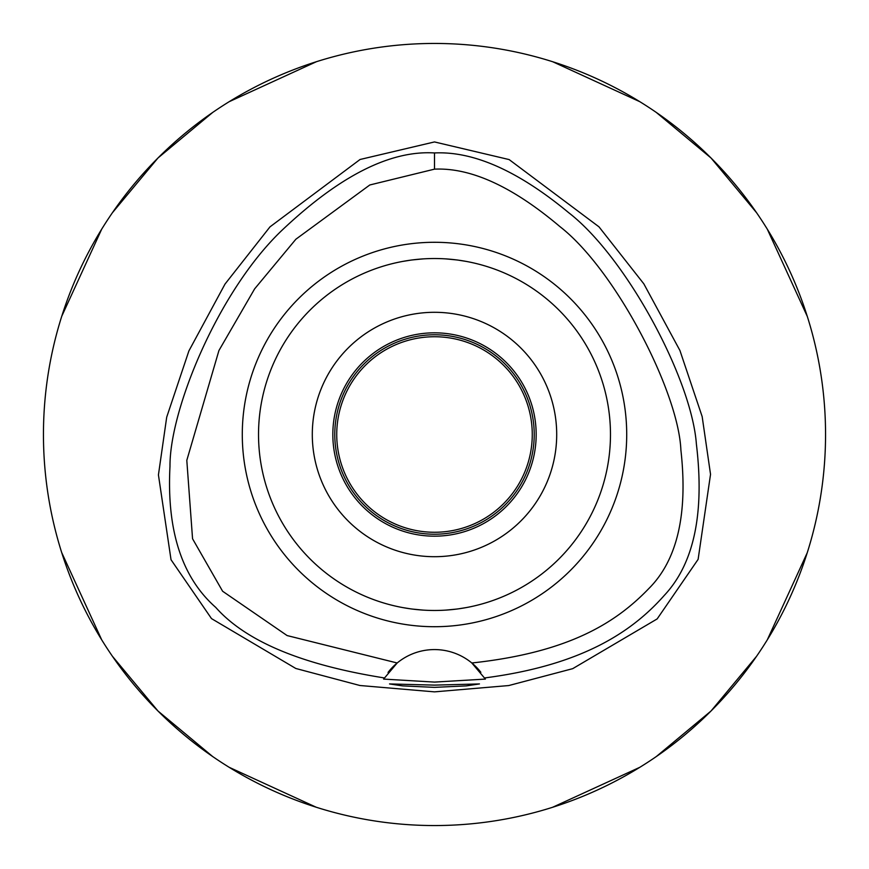 <?xml version="1.0" encoding="UTF-8"?>
<svg xmlns="http://www.w3.org/2000/svg" width="869" height="869" viewBox="0 0 869 869"><rect width="100%" height="100%" fill="white"/><g stroke="black" fill="none" stroke-linecap="round" stroke-linejoin="round"><path stroke-width="1.3" d="M485.184 678.7A58.657 58.657 0 0 1 485.402 679.091L471.824 662.982A58.657 58.657 0 0 0 397.176 662.982L287.107 635.565L222.616 591.246L192.56 538.769L186.802 460.364L218.923 350.544L254.65 288.845L295.873 239.225L369.803 184.978L434.5 169.151C470.889 167.489 512.721 186.661 559.973 226.646C615.404 269.662 678.461 391.713 680.883 449.936C688.031 513.937 677.32 560.168 648.763 588.617C616.121 622.465 569.499 652.434 471.824 662.982A58.657 58.657 0 0 1 480.861 672.302M434.5 242.288A192.212 192.212 0 0 0 242.288 434.5A192.212 192.212 0 0 0 434.5 626.712A192.212 192.212 0 0 0 626.712 434.5A192.212 192.212 0 0 0 434.5 242.288M388.03 672.443A58.657 58.657 0 0 1 397.176 662.982L383.598 679.091A58.657 58.657 0 0 1 383.816 678.7M484.728 677.929L484.728 677.929C582.056 665.274 632.024 631.893 664.296 595.395C693.983 563.742 704.683 513.307 696.384 444.081C691.681 379.047 626.223 257.094 568.63 212.644C518.315 170.976 473.605 151.076 434.5 152.944C390.116 150.196 339.127 176.114 281.534 230.709C217.847 291.734 169.564 410.266 169.987 466.349C166.642 530.579 181.882 577.592 215.74 607.409C245.818 641.344 301.999 664.85 384.272 677.929A58.657 58.657 0 0 1 384.294 677.907M434.5 685.12L389.529 683.936L402.695 685.891L434.5 687.368L466.273 685.891L479.471 683.936L434.5 685.12M485.402 679.091L434.5 682.089L383.598 679.091M434.5 141.94L360.07 159.483L270.009 226.842L225.017 284.065L188.899 350.913L166.707 417.153L158.43 474.908L171.03 559.734L211.504 618.609L295.808 668.478L359.896 685.5L434.5 691.865L508.756 685.554L572.704 668.663L657.16 618.924L698.122 559.354L710.538 474.333L702.163 416.599L679.927 350.5L643.831 283.837L598.98 226.831L509.147 159.581L434.5 141.94M434.5 825.55A391.05 391.05 0 0 1 43.45 434.5A391.05 391.05 0 0 1 434.5 43.45A391.05 391.05 0 0 1 825.55 434.5A391.05 391.05 0 0 1 434.5 825.55M316.446 61.699L229.112 101.727M212.688 112.449L157.984 157.984L112.449 212.688M101.727 229.112L61.764 316.229M61.699 552.554L101.727 639.888M112.449 656.312L157.984 711.016L212.688 756.551M229.112 767.273L316.229 807.236M552.554 807.301L639.888 767.273M656.312 756.551L711.016 711.016L756.551 656.312M767.273 639.888L807.236 552.771M807.301 316.446L767.273 229.112M756.551 212.688L711.016 157.984L656.312 112.449M639.888 101.727L552.771 61.764M434.5 332.827A101.673 101.673 0 0 0 332.827 434.5A101.673 101.673 0 0 0 434.5 536.173A101.673 101.673 0 0 0 536.173 434.5A101.673 101.673 0 0 0 434.5 332.827M434.5 312.297A122.203 122.203 0 0 0 312.297 434.5A122.203 122.203 0 0 0 434.5 556.703A122.203 122.203 0 0 0 556.703 434.5A122.203 122.203 0 0 0 434.5 312.297M458.506 260.179L466.262 261.417M472.877 262.764L473.54 262.916M466.425 261.45L459.864 260.363M457.018 259.972L446.101 258.908M446.047 610.092L456.877 609.05M458.517 608.821L466.273 607.583M472.877 606.236L473.54 606.084M466.425 607.55L459.864 608.637M457.018 609.028L446.275 610.081M422.953 258.908L412.134 259.95M410.494 260.179L402.738 261.417M396.123 262.764L395.46 262.916M402.575 261.45L409.136 260.363M411.982 259.972L422.714 258.919M410.483 608.821L402.727 607.583M396.123 606.236L395.46 606.084M402.575 607.55L409.136 608.637M411.982 609.028L422.899 610.092M434.5 610.472A175.972 175.972 0 0 0 610.472 434.5A175.972 175.972 0 0 0 434.5 258.527A175.972 175.972 0 0 0 258.527 434.5A175.972 175.972 0 0 0 434.5 610.472M434.5 534.218A99.718 99.718 0 0 0 534.218 434.5A99.718 99.718 0 0 0 434.5 334.782A99.718 99.718 0 0 0 334.782 434.5A99.718 99.718 0 0 0 434.5 534.218M434.5 532.262A97.762 97.762 0 0 0 532.262 434.5A97.762 97.762 0 0 0 434.5 336.737A97.762 97.762 0 0 0 336.737 434.5A97.762 97.762 0 0 0 434.5 532.262M434.5 152.944L434.5 169.151"/></g></svg>
